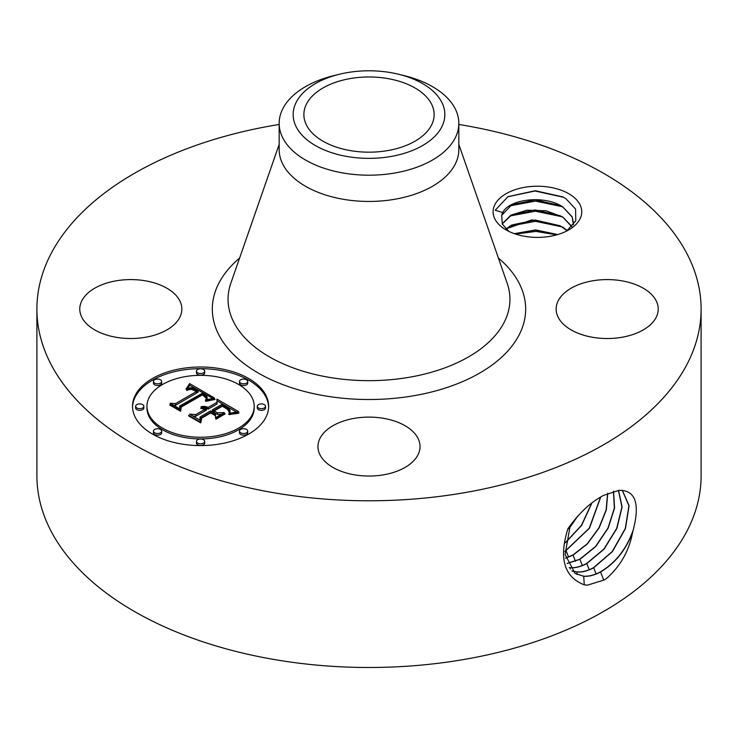 <?xml version="1.0" encoding="UTF-8"?>
<svg xmlns="http://www.w3.org/2000/svg" width="738" height="738" viewBox="0 0 738 738"><rect width="100%" height="100%" fill="white"/><g stroke="black" fill="none" stroke-linecap="round" stroke-linejoin="round"><path stroke-width="1.11" d="M458.833 124.464A332.1 191.732 180 0 1 701.1 309.056L701.1 475.752A332.1 191.732 180 0 1 462.495 659.735A332.1 191.732 180 0 1 36.9 475.752L36.9 309.056A332.1 191.732 180 0 1 275.505 125.073A332.1 191.732 180 0 1 279.167 124.464M701.1 309.056A332.1 191.732 180 0 1 462.495 493.03A332.1 191.732 180 0 1 36.9 309.056M618.896 490.373L603.832 495.29C590.907 501.914 578.924 513.085 567.882 528.795C558.712 558.352 564.173 577.033 584.265 584.828L583.73 576.258C588.989 576.609 594.597 575.188 600.557 571.987C615.077 563.408 625.769 550.161 632.632 532.255L633.278 529.783C640.003 503.584 635.446 490.429 619.616 490.327L618.896 490.373M584.265 584.828L587.365 585.197L603.832 580.059L606.396 578.61C620.427 566.212 629.173 550.76 632.632 532.255M579.957 204.611A44.326 25.59 180 0 1 568.767 229.905A44.326 25.59 180 0 1 506.084 229.905A44.326 25.59 180 0 1 494.894 219.02A44.326 25.59 180 0 1 524.949 187.258A44.326 25.59 180 0 1 579.957 204.611M179.786 300.753A51.042 29.465 180 0 1 181.852 309.056A51.042 29.465 180 0 1 138.071 338.225A51.042 29.465 180 0 1 81.835 317.349A51.042 29.465 180 0 1 79.778 309.056A51.042 29.465 180 0 1 123.55 279.886A51.042 29.465 180 0 1 179.786 300.753M656.165 300.753A51.042 29.465 180 0 1 658.222 309.056A51.042 29.465 180 0 1 614.45 338.225A51.042 29.465 180 0 1 558.214 317.349A51.042 29.465 180 0 1 556.148 309.056A51.042 29.465 180 0 1 599.929 279.886A51.042 29.465 180 0 1 656.165 300.753M383.373 474.848A51.042 29.465 180 0 1 317.958 446.573A51.042 29.465 180 0 1 354.627 418.298A51.042 29.465 180 0 1 420.042 446.573A51.042 29.465 180 0 1 383.373 474.848M248.697 434.073A68.053 39.289 180 0 1 174.537 442.588A68.053 39.289 180 0 1 132.526 406.297A68.053 39.289 180 0 1 152.452 378.511A68.053 39.289 180 0 1 226.621 369.996A68.053 39.289 180 0 1 268.632 406.297A68.053 39.289 180 0 1 248.697 434.073M575.059 573.463L583.564 576.157C588.832 576.507 594.431 575.087 600.391 571.895C615.723 562.734 626.691 548.694 633.278 529.783M570.234 525.355L565.105 554.496L575.142 573.509L583.721 576.258M387.339 150.653A65.128 37.601 180 0 1 303.871 114.575A65.128 37.601 180 0 1 350.661 78.496A65.128 37.601 180 0 1 434.129 114.575A65.128 37.601 180 0 1 387.339 150.653M508.897 231.4L502.301 224.075L501.692 215.302A36.153 20.876 180 0 1 502.753 212.562L495.216 210.247L507.956 196.659L535.281 190.718L562.826 196.908L565.972 198.725L575.585 209.066L575.797 220.773L566.664 231.049M268.614 407.127A68.053 39.289 0 0 0 225.948 371.5A68.053 39.289 0 0 0 152.452 380.181A68.053 39.289 0 0 0 132.536 407.127M577.116 574.561L576.959 572.015C582.19 572.365 587.762 570.954 593.684 567.771L612.411 551.618L625.473 528.537L629.099 505.715L622.337 490.346M441.776 126.899A75.848 43.791 180 0 1 347.644 156.594A75.848 43.791 180 0 1 296.224 102.25A75.848 43.791 180 0 1 339.545 74.224A75.848 43.791 180 0 1 398.455 74.224A75.848 43.791 180 0 1 441.776 126.899M501.692 215.302L511.729 204.804L535.327 199.832L560.041 205.561L563.195 207.396L572.116 216.954L573.583 223.19M573.472 224.813L572.116 216.732L562.78 206.917C544.902 194.712 509.082 198.956 502.753 212.562M398.455 74.224L403.889 75.544A89.833 51.863 180 0 1 458.833 123.338L458.833 149.593A89.833 51.863 180 0 1 394.295 199.352A89.833 51.863 180 0 1 279.167 149.593L279.167 123.338A89.833 51.863 180 0 1 282.802 108.735A89.833 51.863 180 0 1 334.111 75.544L339.545 74.224M146.963 406.297L146.963 407.957A53.616 30.959 0 0 0 180.054 436.555A53.616 30.959 0 0 0 238.494 429.848A53.616 30.959 0 0 0 254.195 407.957L254.195 406.297A53.616 30.959 0 0 0 221.096 377.69A53.616 30.959 0 0 0 162.664 384.406A53.616 30.959 0 0 0 146.963 406.297A53.616 30.959 0 0 0 180.054 434.894A53.616 30.959 0 0 0 238.494 428.178A53.616 30.959 0 0 0 254.195 406.297M239.472 381.454L239.472 383.123A4.124 2.38 0 0 0 242.018 385.319A4.124 2.38 0 0 0 246.51 384.812A4.124 2.38 0 0 0 247.719 383.123L247.719 381.454A4.124 2.38 0 0 0 245.173 379.258A4.124 2.38 0 0 0 240.68 379.775A4.124 2.38 0 0 0 239.472 381.454A4.124 2.38 0 0 0 242.018 383.659A4.124 2.38 0 0 0 246.51 383.142A4.124 2.38 0 0 0 247.719 381.454M239.472 431.13L239.472 432.791A4.124 2.38 0 0 0 242.018 434.996A4.124 2.38 0 0 0 246.51 434.479A4.124 2.38 0 0 0 247.719 432.791L247.719 431.13A4.124 2.38 0 0 0 245.173 428.926A4.124 2.38 0 0 0 240.68 429.442A4.124 2.38 0 0 0 239.472 431.13A4.124 2.38 0 0 0 242.018 433.326A4.124 2.38 0 0 0 246.51 432.809A4.124 2.38 0 0 0 247.719 431.13M257.285 406.297L257.285 407.957A4.124 2.38 0 0 0 259.831 410.162A4.124 2.38 0 0 0 264.333 409.645A4.124 2.38 0 0 0 265.532 407.957L265.532 406.297A4.124 2.38 0 0 0 262.986 404.092A4.124 2.38 0 0 0 258.494 404.608A4.124 2.38 0 0 0 257.285 406.297A4.124 2.38 0 0 0 259.831 408.492A4.124 2.38 0 0 0 264.333 407.976A4.124 2.38 0 0 0 265.532 406.297M153.439 431.13L153.439 432.791A4.124 2.38 0 0 0 155.986 434.996A4.124 2.38 0 0 0 160.478 434.479A4.124 2.38 0 0 0 161.687 432.791L161.687 431.13A4.124 2.38 0 0 0 159.14 428.926A4.124 2.38 0 0 0 154.639 429.442A4.124 2.38 0 0 0 153.439 431.13A4.124 2.38 0 0 0 155.986 433.326A4.124 2.38 0 0 0 160.478 432.809A4.124 2.38 0 0 0 161.687 431.13M196.456 441.416L196.456 443.086A4.124 2.38 0 0 0 199.002 445.282A4.124 2.38 0 0 0 203.494 444.765A4.124 2.38 0 0 0 204.703 443.086L204.703 441.416A4.124 2.38 0 0 0 202.157 439.211A4.124 2.38 0 0 0 197.664 439.728A4.124 2.38 0 0 0 196.456 441.416A4.124 2.38 0 0 0 199.002 443.612A4.124 2.38 0 0 0 203.494 443.095A4.124 2.38 0 0 0 204.703 441.416M153.439 381.454L153.439 383.123A4.124 2.38 0 0 0 155.986 385.319A4.124 2.38 0 0 0 160.478 384.812A4.124 2.38 0 0 0 161.687 383.123L161.687 381.454A4.124 2.38 0 0 0 159.14 379.258A4.124 2.38 0 0 0 154.639 379.775A4.124 2.38 0 0 0 153.439 381.454A4.124 2.38 0 0 0 155.986 383.659A4.124 2.38 0 0 0 160.478 383.142A4.124 2.38 0 0 0 161.687 381.454M196.456 371.168L196.456 372.838A4.124 2.38 0 0 0 199.002 375.033A4.124 2.38 0 0 0 203.494 374.517A4.124 2.38 0 0 0 204.703 372.838L204.703 371.168A4.124 2.38 0 0 0 202.157 368.972A4.124 2.38 0 0 0 197.664 369.489A4.124 2.38 0 0 0 196.456 371.168A4.124 2.38 0 0 0 199.002 373.373A4.124 2.38 0 0 0 203.494 372.856A4.124 2.38 0 0 0 204.703 371.168M135.617 406.297L135.617 407.957A4.124 2.38 0 0 0 138.163 410.162A4.124 2.38 0 0 0 142.655 409.645A4.124 2.38 0 0 0 143.864 407.957L143.864 406.297A4.124 2.38 0 0 0 141.318 404.092A4.124 2.38 0 0 0 136.825 404.608A4.124 2.38 0 0 0 135.617 406.297A4.124 2.38 0 0 0 138.163 408.492A4.124 2.38 0 0 0 142.655 407.976A4.124 2.38 0 0 0 143.864 406.297M571.941 570.935L576.793 571.913C582.024 572.264 587.596 570.852 593.518 567.679L612.208 551.572L625.28 528.546L628.951 505.751L622.263 490.336M458.833 123.338A89.833 51.863 180 0 1 455.198 137.941A89.833 51.863 180 0 1 394.295 173.098A89.833 51.863 180 0 1 279.167 123.338M572.005 571.009L576.95 572.015M571.996 226.584L562.78 217.018L546.083 210.773L526.941 210.201L511.047 215.053L502.181 223.817M502.237 223.918L511.729 214.906L535.179 209.933L560.041 215.662L563.195 217.498L572.116 227.055M214.527 398.068L205.57 399.904L207 397.662L206.991 396.14L202.664 393.059L179.62 406.075L179.804 408.834L170.192 403.28L175.598 403.566L196.52 391.481L191.474 389.341L186.493 390.107L191.594 388.889L196.843 391.029L198.098 390.568L192.111 387.782L189.26 387.893L186.114 389.092L189.583 383.566L214.527 398.068M214.297 399.581L205.801 401.306L205.441 400.882L212.618 399.267L214.758 399.046L214.989 399.516L214.297 399.581M205.967 397.865L202.406 394.885L181.234 407.081L180.626 411.297L169.878 405.088L169.961 404.489L180.035 410.3L180.432 406.813L202.35 394.166L205.948 396.527L205.967 397.865M238.752 411.712L228.992 413.363L230.044 410.845L229.638 409.11L222.221 404.184L212.378 409.867L213.66 410.605L222.35 405.586L227.904 408.935L229.158 410.688L228.946 411.878L227.636 409.433L222.304 406.223L214.186 410.909L217.359 412.745L224.278 412.634L215.468 417.717L215.431 413.667L210.616 410.881L200.016 417.007L199.97 420.134L189.648 414.175L195.81 414.571L204.85 409.35L200.791 408.418L200.837 407.929L205.422 409.027L206.409 408.455L201.022 406.758L204.647 406.407L208.171 407.431L217.046 402.311L216.926 399.11L238.752 411.712M237.793 413.437L228.697 414.479L234.389 413.234L239.047 412.948L237.793 413.437M215.994 419.184L215.764 418.686L224.85 413.446L225.081 413.944L215.994 419.184M210.653 412.948L201.659 418.142L200.773 422.929L188.596 415.9L188.642 415.263L200.164 421.924L200.874 417.985L210.699 412.311L214.924 414.756L214.97 415.439L210.653 412.948M569.349 567.688L570.179 567.762C575.382 568.112 580.926 566.71 586.811 563.555L604.062 549.146L616.876 528.454L622.106 506.96L618.518 490.383M569.293 567.596L570.022 567.67C575.216 568.02 580.76 566.618 586.645 563.463L603.869 549.09L616.673 528.445L621.94 506.978L618.407 490.392M189.583 383.566L189.583 385.236L212.71 398.363M189.242 384.194L189.242 385.854L189.583 385.236M188.891 384.793L188.891 386.463L189.242 385.854M188.531 385.384L188.531 387.044L188.891 386.463M188.172 385.946L188.172 387.616L188.531 387.044M187.803 386.491L187.803 388.16L188.172 387.616M187.424 387.026L187.424 388.483M187.046 387.533L187.046 388.64M186.659 388.022L186.659 388.815M186.262 388.492L186.262 389.018M198.098 390.568L198.098 392.238L196.843 392.699L196.843 391.029M195.598 390.291L195.598 390.928M195.127 390.033L195.127 390.651M194.657 389.793L194.657 390.384M194.195 389.581L194.195 390.153M193.743 389.396L193.743 389.95M193.301 389.24L193.301 389.775M192.858 389.111L192.858 389.627M192.433 389.009L192.433 389.507M192.009 388.935L192.009 389.424M191.594 388.889L191.594 389.36M190.358 388.898L190.358 389.369M189.924 388.963L189.924 389.424M189.472 389.046L189.472 389.526M189.011 389.157L189.011 389.636M188.541 389.295L188.541 389.793M188.042 389.461L188.042 389.978M187.544 389.646L187.544 390.19M187.028 389.867L187.028 390.42M196.52 391.481L196.52 393.151L175.598 405.227L175.598 403.566M173.365 405.116L175.598 405.227M179.62 406.075L179.685 408.76M207.092 397.385L207.157 398.788M207 397.662L207.092 399.046M206.852 397.948L206.852 399.535M206.677 398.243L206.677 399.581M206.456 398.548L206.456 399.645M206.197 398.871L206.197 399.719M205.902 399.203L205.902 399.811M214.758 399.046L214.758 399.535M214.094 399.092L214.094 399.599M213.383 399.166L213.383 399.692M212.618 399.267L212.618 399.802M211.788 399.396L211.788 399.941M210.911 399.562L210.911 400.107M209.979 399.747L209.979 400.3M208.992 399.968L208.992 400.513M207.95 400.217L207.95 400.762M206.843 400.494L206.843 401.029M206.289 397.09L206.289 397.708M206.17 396.804L206.17 398.04M205.948 396.527L205.948 397.847M205.616 396.214L205.616 397.293M205.164 395.863L205.164 396.749M204.896 395.669L204.896 396.481M204.592 395.467L204.592 396.223M204.26 395.264L204.26 395.965M203.9 395.042L203.9 395.716M203.504 394.812L203.504 395.467M202.35 394.166L202.35 394.913M180.432 406.813L180.432 408.483L181.087 408.105M180.035 410.3L180.035 410.955M180.146 411.02L180.432 408.483M169.961 404.489L169.961 405.144M216.99 400.808L236.252 411.933M217.046 402.311L217.046 403.981L208.171 409.101L208.171 407.431M207.479 407.118L207.479 408.787L208.171 409.101M206.778 406.859L206.778 408.529L207.479 408.787M206.077 406.656L206.077 408.225M206.317 408.391L206.778 408.529M205.367 406.509L205.367 407.828M204.647 406.407L204.647 407.533M203.937 406.37L203.937 407.321M203.208 406.38L203.208 407.173M202.489 406.454L202.489 407.081M201.76 406.573L201.76 407.035M206.409 408.455L206.409 410.125L205.422 410.697L205.422 409.027M205.007 408.806L205.422 410.697M204.592 408.612L204.592 409.212M204.158 408.437L204.158 409.009M203.716 408.289L203.716 408.852M203.264 408.169L203.264 408.714M202.802 408.077L202.802 408.603M202.323 408.003L202.323 408.52M201.843 407.957L201.843 408.465M201.345 407.929L201.345 408.428M200.837 407.929L200.837 408.418M204.85 409.35L204.85 411.02L195.81 416.241L195.81 414.571M192.904 416.048L195.81 416.241M217.359 412.745L217.359 414.405L221.317 414.341M214.186 410.909L214.186 412.579L217.359 414.405M229.158 410.688L229.158 411.334M229.001 410.263L229.001 411.758M228.743 409.83L228.743 410.9M228.374 409.387L228.374 410.217M227.904 408.935L227.904 409.682M227.313 408.465L227.313 409.175M226.621 407.985L226.621 408.677M225.819 407.496L225.819 408.151M224.084 406.527L224.084 407.136M223.531 406.223L223.531 406.841M222.35 405.586L222.35 406.241M213.66 410.605L213.66 412.274L214.186 411.97M212.378 409.867L212.378 411.527L213.66 412.274M229.97 411.204L230.044 412.514M229.85 411.592L229.85 413.151M229.693 411.998L229.693 413.188M229.5 412.422L229.5 413.234M237.821 412.976L237.821 413.437M236.63 413.031L236.63 413.52M235.487 413.123L235.487 413.621M234.389 413.234L234.389 413.75M233.337 413.372L233.337 413.889M232.322 413.538L232.322 414.055M231.354 413.732L231.354 414.239M230.422 413.953L230.422 414.452M229.536 414.202L229.536 414.682M224.85 413.446L224.85 414.073M214.924 414.756L214.924 415.411M210.699 412.311L210.699 412.976M200.874 417.985L200.874 419.654L201.437 419.332M200.164 421.924L200.164 422.579M200.33 422.671L200.874 419.654M188.642 415.263L188.642 415.918M505.954 228.992L511.729 225.007L535.179 220.035L560.041 225.763L567.199 230.68M567.337 230.588L562.78 227.119L531.95 219.869L505.844 228.881M567.199 563.472L579.939 559.339L595.797 546.489L608.195 528.021L614.551 508.076L613.555 491.157M567.153 563.362L579.764 559.247L595.603 546.434L607.992 528.021L614.367 508.113L613.426 491.185M557.467 234.638L535.65 230.136L514.635 233.762M557.762 234.555L535.65 229.924L514.349 233.669M565.659 558.205L573.057 555.124L587.402 543.888L599.164 527.808L606.35 509.829L607.743 493.261M565.631 558.066L572.891 555.031L587.199 543.841L598.952 527.818L606.156 509.884L607.595 493.335M564.921 551.563L589.45 528.251L600.741 497.006M564.911 551.387L589.219 528.26L600.566 497.108M569.063 528.353L577.448 516.397M568.887 528.842L578.02 515.761M565.409 542.781L581.572 525.474L591.941 502.956M565.446 542.541L581.406 525.401L591.71 503.141M515.567 234.075L535.936 231.409L556.673 234.868M509.792 226.105L535.493 221.308L562.005 226.861M509.792 216.003L535.493 211.206L562.005 216.76M509.801 205.893L535.493 201.105L562.005 206.658M507.735 196.778L535.041 190.994L563.518 197.277M498.399 258.051A156.677 90.46 180 0 1 413.114 395.854A156.677 90.46 180 0 1 242.276 362.247A156.677 90.46 180 0 1 239.601 258.051M603.749 580.16L600.557 571.987M458.833 144.427L507.181 283.263A140.94 81.374 180 0 1 408.677 377.376A140.94 81.374 180 0 1 230.819 283.263L279.167 144.427M596.083 573.924L593.684 567.771M589.21 569.708L586.811 563.555M570.262 568.998L570.188 567.762M225.228 407.164L225.228 407.8M224.656 406.841L224.656 407.459M222.977 405.928L222.977 406.555M582.337 565.483L579.939 559.339M575.455 561.267L573.057 555.124M568.583 557.052L566.184 550.908"/></g></svg>
